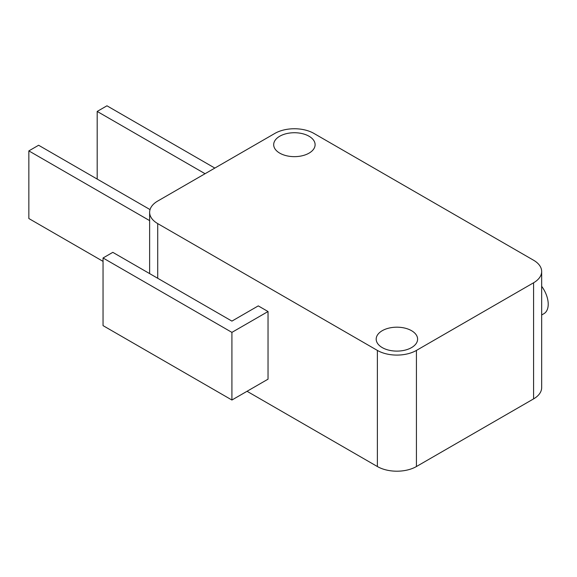 <?xml version="1.0" encoding="UTF-8"?>
<svg xmlns="http://www.w3.org/2000/svg" width="577" height="577" viewBox="0 0 577 577"><rect width="100%" height="100%" fill="white"/><g stroke="black" fill="none" stroke-linecap="round" stroke-linejoin="round"><path stroke-width="0.87" d="M309.041 136.237A20.707 11.958 180 0 1 315.107 144.69A20.707 11.958 180 0 1 302.319 155.74A20.707 11.958 180 0 1 279.751 153.143A20.707 11.958 180 0 1 273.686 144.69A20.707 11.958 180 0 1 286.466 133.64A20.707 11.958 180 0 1 309.041 136.237M411.545 330.693A20.707 11.958 180 0 1 417.611 339.146A20.707 11.958 180 0 1 404.83 350.196A20.707 11.958 180 0 1 382.255 347.599A20.707 11.958 180 0 1 376.19 339.146A20.707 11.958 180 0 1 388.977 328.097A20.707 11.958 180 0 1 411.545 330.693M541.666 314.992L543.931 313.679A20.707 11.958 -120 0 0 541.666 286.322M103.045 257.984L103.045 325.623L231.911 400.02L268.038 379.168L268.038 311.53L231.911 332.381L103.045 257.984L112.811 252.344L231.911 321.108L258.272 305.889L268.038 311.53M231.911 400.02L231.911 332.381M205.066 173.72L97.188 111.433L106.954 105.8L214.832 168.08M97.188 179.072L97.188 111.433M149.631 220.623L28.85 150.893L28.85 218.532L103.045 261.367M28.85 150.893L38.616 145.253L150.042 209.588M247.043 391.285L377.38 466.533A27.609 15.94 0 0 0 416.428 466.533L533.581 398.895A27.609 15.94 0 0 0 541.666 387.621L541.666 271.507A27.609 15.94 180 0 1 533.581 282.78L416.428 350.419A27.609 15.94 180 0 1 377.38 350.419L157.716 223.602A27.609 15.94 180 0 1 149.631 212.329A27.609 15.94 180 0 1 157.716 201.056L274.868 133.417A27.609 15.94 180 0 1 313.917 133.417L533.581 260.234A27.609 15.94 180 0 1 541.666 271.507M533.581 398.895L533.581 282.78M416.428 466.533L416.428 350.419M377.38 466.533L377.38 350.419M157.716 278.273L157.716 223.602M149.631 273.606L149.631 212.329"/></g></svg>
